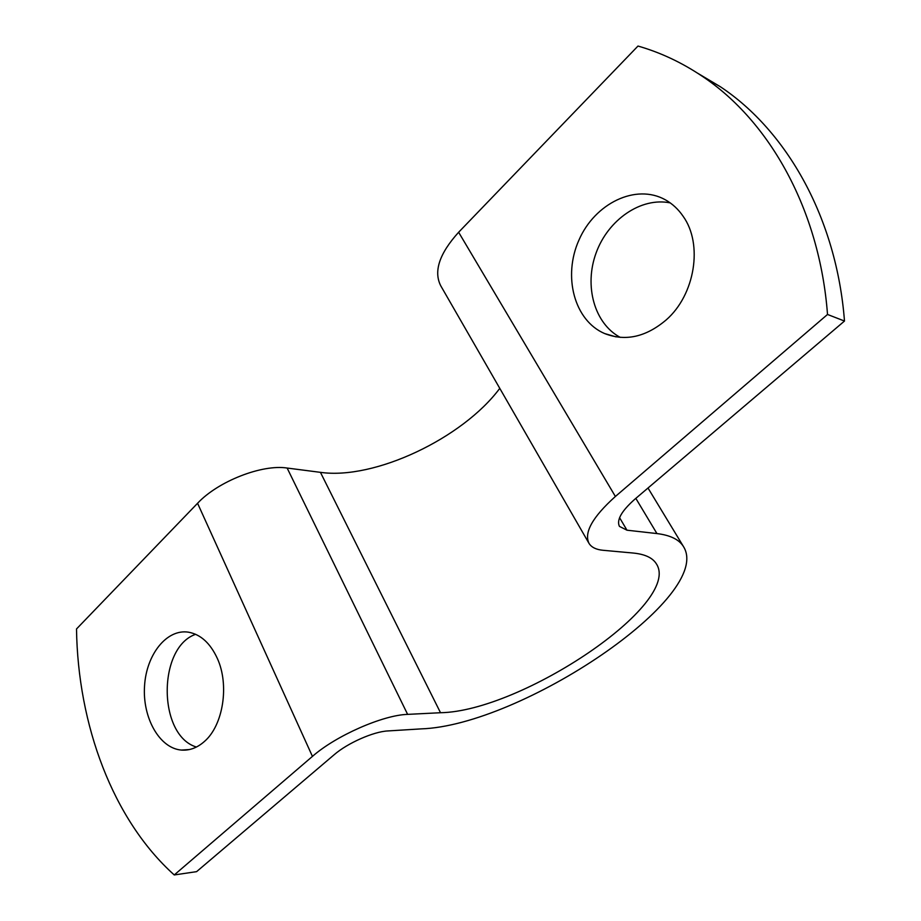 <?xml version="1.0" encoding="UTF-8"?>
<svg xmlns="http://www.w3.org/2000/svg" width="921" height="921" viewBox="0 0 921 921"><rect width="100%" height="100%" fill="white"/><g stroke="black" fill="none" stroke-linecap="round" stroke-linejoin="round"><path stroke-width="1.38" d="M174.253 874.95L312.438 756.394L197.566 503.28L76.512 628.962C77.848 724.689 112.696 819.655 174.253 874.95L196.599 871.646L334.185 754.713C347.574 743.051 373.696 731.55 387.891 730.94L420.989 728.891C521.021 725.69 714.915 595.829 683.394 546.441L648.004 488.026M312.438 756.394C336.015 735.614 383.009 715.041 407.623 714.374L440.514 712.727C521.666 711.334 682.668 603.439 656.328 563.779C652.609 557.792 644.965 554.223 633.395 553.061L603.048 550.286C596.175 549.641 591.512 547.35 589.037 543.425C583.764 532.66 592.548 517.003 615.389 496.477L827.519 314.464L844.488 321.049L634.799 499.24C621.525 511.028 616.402 520.077 619.43 526.386L626.971 530.197L656.938 533.57C670.189 535.182 679.007 539.476 683.394 546.441M407.623 714.374L287.133 468.041C262.151 464.103 218.024 481.269 197.566 503.28M287.133 468.041L320.439 472.346C374.479 480.106 462.641 438.292 499.781 388.351M615.389 496.477L458.635 232.253C439.329 253.62 433.388 271.499 440.814 285.913L588.795 543.022M458.635 232.253L637.988 46.05C660.38 52.462 681.782 62.513 702.205 76.224C769.714 121.077 819.678 210.172 827.519 314.464M195.643 634.304C157.491 647.405 157.744 735.476 196.426 747.035M217.298 658.354C210.241 643.123 200.617 634.396 188.448 632.174C166.736 628.709 146.289 654.509 144.528 686.18C142.41 717.804 159.494 748.324 181.402 750.074C189.634 750.696 197.336 747.794 204.508 741.393C223.273 725.195 229.525 684.833 217.298 658.354M670.223 202.896C640.889 196.864 607.987 219.912 596.106 252.964C583.949 285.936 594.367 323.582 620.236 337.374M844.488 321.049C836.648 218.749 787.236 131.139 720.372 86.747L697.565 73.162M683.106 216.251C678.293 209.228 672.411 203.771 665.457 199.857C635.87 183.187 594.839 203.403 578.987 240.001C562.604 276.369 574.29 320.658 604.66 333.563C625.417 341.633 645.943 337.074 666.24 319.875C694.964 294.858 703.264 244.226 683.106 216.251M656.938 533.57L635.824 498.365M626.971 530.197L619.58 517.694M440.514 712.727L320.439 472.346M616.068 336.879L604.66 333.563M189.438 749.544L181.402 750.074M720.372 86.747L702.205 76.224"/></g></svg>
